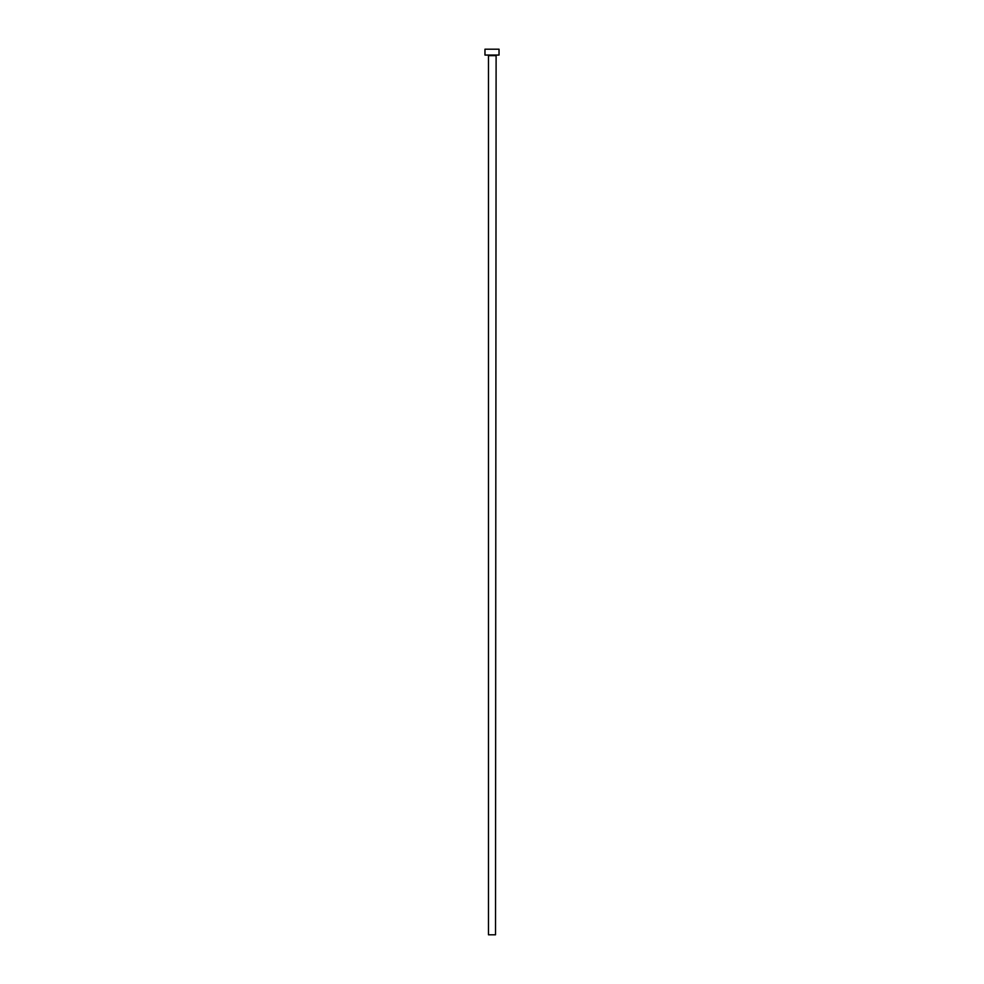 <?xml version="1.0" encoding="UTF-8"?>
<svg xmlns="http://www.w3.org/2000/svg" width="984" height="984" viewBox="0 0 984 984"><rect width="100%" height="100%" fill="white"/><g stroke="black" fill="none" stroke-linecap="round" stroke-linejoin="round"><path stroke-width="1.48" d="M495.518 55.657L488.482 55.657L488.482 934.8L495.518 934.8L496.108 55.067M499.036 55.067L484.964 55.067L484.964 49.2L499.036 49.2L499.036 55.067"/></g></svg>
